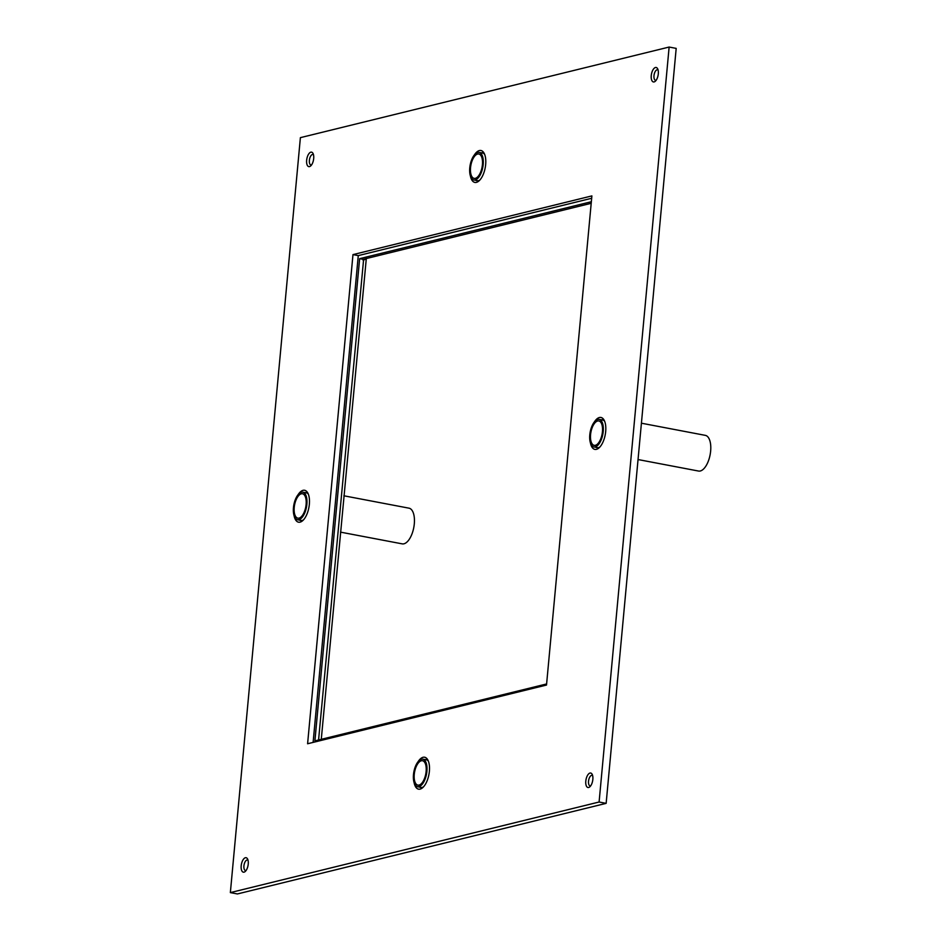 <?xml version="1.0" encoding="UTF-8"?>
<svg xmlns="http://www.w3.org/2000/svg" width="941" height="941" viewBox="0 0 941 941"><rect width="100%" height="100%" fill="white"/><g stroke="black" fill="none" stroke-linecap="round" stroke-linejoin="round"><path stroke-width="1.41" d="M298.05 494.731A16.244 7.434 100.8 0 1 307.942 493.26A16.244 7.434 100.8 0 1 309.342 504.329A16.244 7.434 100.8 0 1 302.731 520.632A16.244 7.434 100.8 0 1 294.074 515.644M308.401 494.343A14.233 6.516 -79.2 0 0 306.001 492.59A14.233 6.516 -79.2 0 0 304.884 492.578M474.358 154.959A16.244 7.434 100.8 0 1 484.25 153.489A16.244 7.434 100.8 0 1 485.662 164.557A16.244 7.434 100.8 0 1 479.04 180.86A16.244 7.434 100.8 0 1 470.382 175.861M484.721 154.571A14.233 6.516 -79.2 0 0 482.31 152.818A14.233 6.516 -79.2 0 0 481.204 152.807M594.383 421.921A16.244 7.434 100.8 0 1 604.275 420.451A16.244 7.434 100.8 0 1 605.686 431.519A16.244 7.434 100.8 0 1 599.076 447.822A16.244 7.434 100.8 0 1 590.407 442.835M604.745 421.533A14.233 6.516 -79.2 0 0 602.334 419.78A14.233 6.516 -79.2 0 0 601.228 419.768M418.075 761.692A16.244 7.434 100.8 0 1 427.967 760.222A16.244 7.434 100.8 0 1 429.378 771.291A16.244 7.434 100.8 0 1 422.756 787.605A16.244 7.434 100.8 0 1 414.099 782.606M428.437 761.304A14.233 6.516 -79.2 0 0 426.026 759.552A14.233 6.516 -79.2 0 0 424.92 759.552M651.254 75.586A7.363 3.376 100.8 0 1 653.983 68.458A7.363 3.376 100.8 0 1 657.665 68.834A7.363 3.376 100.8 0 1 658.3 73.857A7.363 3.376 100.8 0 1 655.301 81.244A7.363 3.376 100.8 0 1 651.254 75.586M658.1 70.069A5.352 2.447 -79.2 0 0 657.536 69.799A5.352 2.447 -79.2 0 0 653.983 75.68A5.352 2.447 -79.2 0 0 655.536 80.314A5.352 2.447 -79.2 0 0 656.159 80.256M306.648 160.252A7.363 3.376 100.8 0 1 309.377 153.124A7.363 3.376 100.8 0 1 313.059 153.501A7.363 3.376 100.8 0 1 313.694 158.523A7.363 3.376 100.8 0 1 310.695 165.922A7.363 3.376 100.8 0 1 306.648 160.252M313.494 154.736A5.352 2.447 -79.2 0 0 312.93 154.465A5.352 2.447 -79.2 0 0 309.377 160.346A5.352 2.447 -79.2 0 0 310.93 164.981A5.352 2.447 -79.2 0 0 311.553 164.934M241.19 865.802A7.363 3.376 100.8 0 1 243.919 858.674A7.363 3.376 100.8 0 1 247.601 859.062A7.363 3.376 100.8 0 1 248.236 864.073A7.363 3.376 100.8 0 1 245.236 871.472A7.363 3.376 100.8 0 1 241.19 865.802M248.036 860.297A5.352 2.447 -79.2 0 0 247.483 860.015A5.352 2.447 -79.2 0 0 243.919 865.908A5.352 2.447 -79.2 0 0 245.483 870.531A5.352 2.447 -79.2 0 0 246.107 870.484M585.796 781.136A7.363 3.376 100.8 0 1 588.525 774.008A7.363 3.376 100.8 0 1 592.207 774.384A7.363 3.376 100.8 0 1 592.842 779.407A7.363 3.376 100.8 0 1 589.842 786.805A7.363 3.376 100.8 0 1 585.796 781.136M592.642 775.619A5.352 2.447 -79.2 0 0 592.089 775.349A5.352 2.447 -79.2 0 0 588.525 781.242A5.352 2.447 -79.2 0 0 590.089 785.864A5.352 2.447 -79.2 0 0 590.701 785.817M230.357 892.609L237.414 893.95L606.145 803.355L676.191 48.391L669.133 47.05L300.391 137.645L230.357 892.609L599.099 802.014L669.133 47.05M606.145 803.355L599.099 802.014M546.509 685.048L591.889 195.904L352.981 254.611L307.601 743.755L546.509 685.048M591.666 198.269L358.274 255.611L313.118 742.402M358.274 255.611L352.981 254.611M591.348 201.727L359.638 258.657L314.906 740.885L546.615 683.954M318.576 739.979L363.614 259.41L359.638 258.657M363.602 259.222L591.207 203.303M366.343 258.152L321.281 739.32M419.674 787.111A14.233 6.516 -79.2 0 0 420.709 787.511A14.233 6.516 -79.2 0 0 423.591 786.77M595.982 447.34A14.233 6.516 -79.2 0 0 597.017 447.74A14.233 6.516 -79.2 0 0 599.899 446.999M475.958 180.378A14.233 6.516 -79.2 0 0 476.993 180.778A14.233 6.516 -79.2 0 0 479.875 180.025M299.65 520.15A14.233 6.516 -79.2 0 0 300.685 520.549A14.233 6.516 -79.2 0 0 303.567 519.808M475.346 178.343A12.409 5.681 -79.2 0 0 482.262 165.992A12.409 5.681 -79.2 0 0 478.793 153.995A12.409 5.681 -79.2 0 0 477.605 154.042A12.409 5.681 -79.2 0 0 470.688 166.392A12.409 5.681 -79.2 0 0 474.158 178.39A12.409 5.681 -79.2 0 0 475.346 178.343M477.757 152.454A14.033 6.422 -79.2 0 0 469.935 166.416A14.033 6.422 -79.2 0 0 473.852 179.978A14.033 6.422 -79.2 0 0 475.205 179.931A14.033 6.422 -79.2 0 0 483.015 165.969A14.033 6.422 -79.2 0 0 479.098 152.407A14.033 6.422 -79.2 0 0 477.757 152.454M306.107 504.505A12.409 5.681 -79.2 0 0 302.484 493.766A12.409 5.681 -79.2 0 0 294.227 507.422A12.409 5.681 -79.2 0 0 297.85 518.162A12.409 5.681 -79.2 0 0 306.107 504.505M293.463 507.611A14.033 6.422 -79.2 0 0 297.544 519.75A14.033 6.422 -79.2 0 0 306.872 504.317A14.033 6.422 -79.2 0 0 302.79 492.178A14.033 6.422 -79.2 0 0 293.463 507.611M343.877 495.789L409.006 508.175A18.161 8.316 100.8 0 1 414.299 523.878A18.161 8.316 100.8 0 1 402.219 543.863L340.501 532.135M421.321 760.775A12.409 5.681 -79.2 0 0 414.405 773.126A12.409 5.681 -79.2 0 0 417.875 785.123A12.409 5.681 -79.2 0 0 419.063 785.088A12.409 5.681 -79.2 0 0 425.979 772.726A12.409 5.681 -79.2 0 0 422.509 760.728A12.409 5.681 -79.2 0 0 421.321 760.775M418.921 786.664A14.033 6.422 -79.2 0 0 426.732 772.702A14.033 6.422 -79.2 0 0 422.815 759.152A14.033 6.422 -79.2 0 0 421.462 759.199A14.033 6.422 -79.2 0 0 413.652 773.161A14.033 6.422 -79.2 0 0 417.569 786.711A14.033 6.422 -79.2 0 0 418.921 786.664M590.572 434.613A12.409 5.681 -79.2 0 0 594.183 445.352A12.409 5.681 -79.2 0 0 602.44 431.696A12.409 5.681 -79.2 0 0 598.829 420.956A12.409 5.681 -79.2 0 0 590.572 434.613M603.216 431.507A14.033 6.422 -79.2 0 0 599.123 419.368A14.033 6.422 -79.2 0 0 589.795 434.801A14.033 6.422 -79.2 0 0 593.889 446.94A14.033 6.422 -79.2 0 0 603.216 431.507M641.421 423.203L705.35 435.365A18.161 8.316 100.8 0 1 710.643 451.068A18.161 8.316 100.8 0 1 698.563 471.053L638.045 459.549M365.826 259.14L363.085 260.21M473.852 179.978L478.11 180.778M479.098 152.407L483.345 153.218M297.544 519.75L301.79 520.561M302.79 492.178L307.037 492.99M422.815 759.152L427.061 759.952M417.569 786.711L421.815 787.523M599.123 419.368L603.381 420.18M593.889 446.94L598.135 447.751"/></g></svg>
